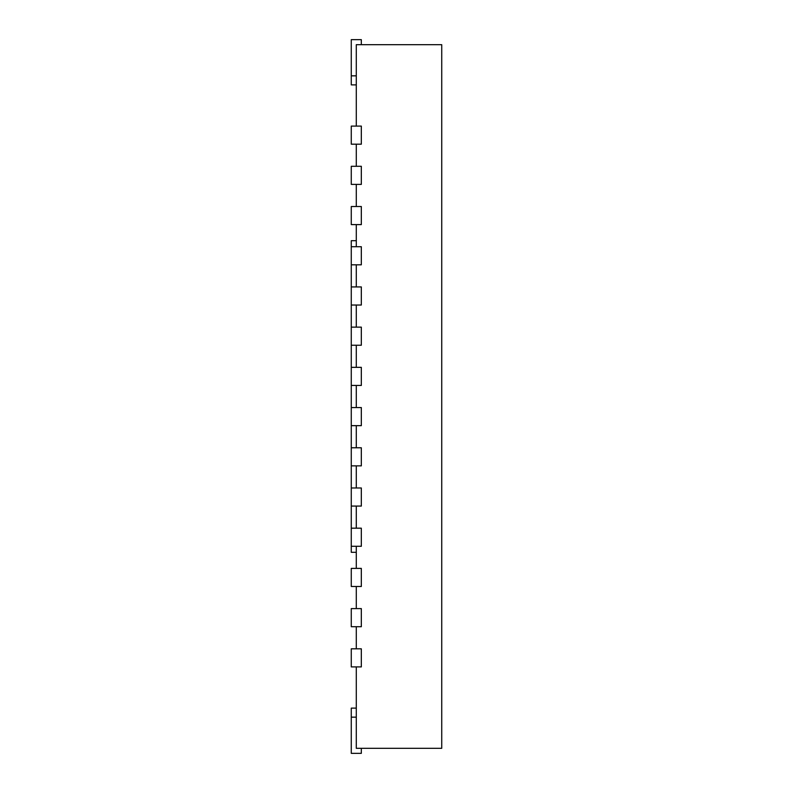 <?xml version="1.0" encoding="UTF-8"?>
<svg xmlns="http://www.w3.org/2000/svg" width="793" height="793" viewBox="0 0 793 793"><rect width="100%" height="100%" fill="white"/><g stroke="black" fill="none" stroke-linecap="round" stroke-linejoin="round"><path stroke-width="1.19" d="M356.295 126.097L356.295 44.676L441.731 44.676L441.731 748.324L356.295 748.324L356.295 666.903M356.295 144.187L356.295 166.302M356.295 184.402L356.295 206.517M356.295 224.607L356.295 246.722M356.295 264.812L356.295 286.927M356.295 305.027L356.295 327.142M356.295 345.233L356.295 367.347M356.295 385.448L356.295 407.552M356.295 425.653L356.295 447.767M356.295 465.858L356.295 487.973M356.295 506.073L356.295 528.188M356.295 546.278L356.295 568.393M356.295 586.483L356.295 608.598M356.295 626.698L356.295 648.813M351.269 246.722L351.269 264.812L361.321 264.812L361.321 246.722L351.269 246.722L351.269 240.695L356.295 240.695M351.269 264.812L351.269 286.927L361.321 286.927L361.321 305.027L351.269 305.027L351.269 327.142L361.321 327.142L361.321 345.233L351.269 345.233L351.269 367.347L361.321 367.347L361.321 385.448L351.269 385.448L351.269 407.552L361.321 407.552L361.321 425.653L351.269 425.653L351.269 447.767L361.321 447.767L361.321 465.858L351.269 465.858L351.269 487.973L361.321 487.973L361.321 506.073L351.269 506.073L351.269 528.188L361.321 528.188L361.321 546.278L351.269 546.278L351.269 552.305L356.295 552.305M351.269 648.813L361.321 648.813L361.321 666.903L351.269 666.903L351.269 648.813M351.269 608.598L361.321 608.598L361.321 626.698L351.269 626.698L351.269 608.598M351.269 568.393L361.321 568.393L361.321 586.483L351.269 586.483L351.269 568.393M351.269 528.188L351.269 546.278M351.269 487.973L351.269 506.073M351.269 447.767L351.269 465.858M351.269 407.552L351.269 425.653M351.269 367.347L351.269 385.448M351.269 327.142L351.269 345.233M351.269 286.927L351.269 305.027M351.269 206.517L361.321 206.517L361.321 224.607L351.269 224.607L351.269 206.517M351.269 166.302L361.321 166.302L361.321 184.402L351.269 184.402L351.269 166.302M351.269 126.097L361.321 126.097L361.321 144.187L351.269 144.187L351.269 126.097M356.295 708.119L351.269 708.119L351.269 753.35L361.321 753.35L361.321 748.324M356.295 84.881L351.269 84.881L351.269 39.65L361.321 39.65L361.321 44.676M351.269 717.159L356.295 717.159M351.269 75.841L356.295 75.841"/></g></svg>
